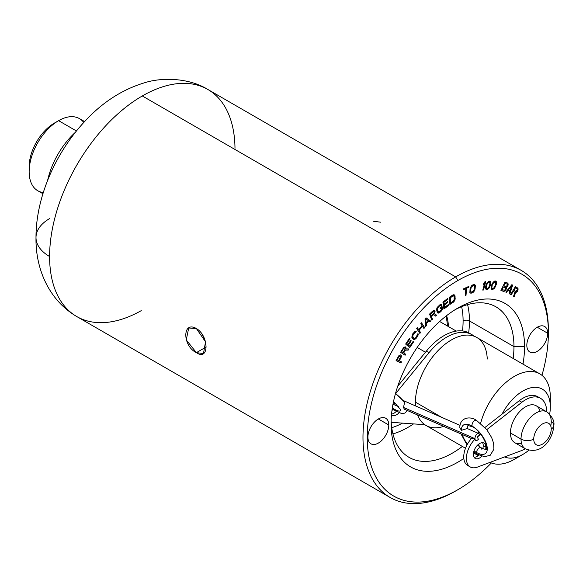 <?xml version="1.0" encoding="UTF-8"?>
<svg xmlns="http://www.w3.org/2000/svg" width="583" height="583" viewBox="0 0 583 583"><rect width="100%" height="100%" fill="white"/><g stroke="black" fill="none" stroke-linecap="round" stroke-linejoin="round"><path stroke-width="0.87" d="M390.136 497.474L76.752 316.54A131.102 75.688 -60 0 1 49.599 256.52A131.102 75.688 -60 0 1 142.303 95.962L455.687 276.889A131.102 75.688 120 0 0 370.037 392.417A131.102 75.688 120 0 0 390.136 497.474A131.102 75.688 120 0 0 455.687 490.981L457.808 489.756A128.107 73.961 120 0 0 491.352 462.946A128.107 73.961 120 0 1 457.808 489.756L455.687 490.981A131.102 75.688 -60 0 1 362.983 437.454A131.102 75.688 -60 0 1 455.687 276.889L142.303 95.962A131.102 75.688 -60 0 1 207.847 89.469A131.102 75.688 120 0 0 142.303 95.962A131.102 75.688 120 0 0 49.599 256.52A131.102 75.688 120 0 0 76.752 316.54A131.102 75.688 120 0 0 141.275 310.63A131.102 75.688 120 0 1 49.599 256.52A46.451 26.818 180 0 1 35.993 237.565A46.451 26.818 0 0 0 49.599 256.52A131.102 75.688 120 0 1 142.303 95.962L455.687 276.889A131.102 75.688 -60 0 1 548.392 330.415L548.392 332.857A128.107 73.961 120 0 0 457.808 280.561L455.687 276.889L457.808 280.561A128.107 73.961 120 0 0 367.224 437.454A128.107 73.961 120 0 0 457.808 489.756L455.687 490.981M196.391 352.642C209.21 361.526 209.21 335.946 196.391 328.542C182.29 320.402 182.29 345.981 196.391 352.642L203.474 353.546L205.529 341.849L196.391 328.542L188.717 327.981L186.247 339.918L196.391 352.642L206.236 346.958L196.391 352.642C209.21 361.526 209.21 335.946 196.391 328.542C182.29 320.402 182.29 345.981 196.391 352.642L206.236 346.958M548.392 332.857A128.107 73.961 120 0 1 541.95 375.321A128.107 73.961 120 0 0 457.808 280.561L455.687 276.889A131.102 75.688 120 0 1 548.384 331.647A131.102 75.688 120 0 0 521.238 270.395A131.102 75.688 120 0 0 455.687 276.889A131.102 75.688 120 0 0 362.983 438.073A131.102 75.688 120 0 0 456.751 490.354M463.82 458.442A94.395 54.496 -60 0 1 391.062 423.695A94.395 54.496 -60 0 1 457.808 308.086A94.395 54.496 -60 0 1 524.547 346.623A94.395 54.496 -60 0 1 522.98 364.135A94.395 54.496 120 0 0 524.547 346.623A94.395 54.496 120 0 0 457.801 308.086A94.395 54.496 120 0 0 391.062 423.695A94.395 54.496 120 0 0 463.82 458.442A94.395 54.496 -60 0 1 391.062 423.695A94.395 54.496 -60 0 1 465.037 304.362A94.395 54.496 -60 0 1 522.98 364.135M388.781 425.007A14.757 8.519 -60 0 1 378.345 443.08A14.757 8.519 -60 0 1 367.909 437.061A14.757 8.519 -60 0 1 378.345 418.98A14.757 8.519 -60 0 1 388.781 425.007L378.345 418.98L388.781 425.007A14.757 8.519 120 0 0 385.727 418.251A14.757 8.519 120 0 0 374.352 422.209A14.757 8.519 120 0 0 367.909 437.061A14.757 8.519 120 0 0 370.97 443.816A14.757 8.519 120 0 0 382.339 439.859A14.757 8.519 120 0 0 388.781 425.007L378.345 418.98M547.699 333.257A14.757 8.519 -60 0 1 537.264 351.33A14.757 8.519 -60 0 1 526.828 345.311A14.757 8.519 -60 0 1 537.264 327.231A14.757 8.519 -60 0 1 547.699 333.257L537.264 327.231L547.699 333.257A14.757 8.519 120 0 0 544.646 326.502A14.757 8.519 120 0 0 533.27 330.459A14.757 8.519 120 0 0 526.828 345.311A14.757 8.519 120 0 0 529.881 352.066A14.757 8.519 120 0 0 541.257 348.109A14.757 8.519 120 0 0 547.699 333.257A14.757 8.519 -60 0 1 532.046 352.73A14.757 8.519 -60 0 1 532.046 331.858A14.757 8.519 -60 0 1 547.699 333.257L537.264 327.231M399.326 360.87L401.33 356.905L401.242 355.375L400.608 354.872L398.83 355.754L396.076 360.644L400.958 362.896L401.512 361.875L399.115 360.746L400.973 357.802L401.17 355.958L401.33 356.905L399.326 360.87L401.512 361.875L400.958 362.896L396.076 360.644L398.83 355.754L400.2 354.901L401.024 355.062L401.33 356.905L399.326 360.87L401.512 361.875L400.958 362.896L396.076 360.644L398.83 355.754L400.608 354.872L401.381 356.082L400.834 354.974M405.71 354.253L403.698 352.941L405.396 350.121L408.202 350.106L408.902 348.947L405.586 348.882L405.928 347.468L405.353 346.87L403.596 347.57L400.616 352.314L405.112 355.244L405.71 354.253L404.908 355.113L405.71 354.253L403.698 352.941L405.71 354.253L405.112 355.244L400.616 352.314L404.289 347.096L405.739 347.118L405.804 349.006L408.902 348.947L408.202 350.106L405.396 350.121L403.698 352.941L405.71 354.253L405.112 355.244L400.616 352.314L404.289 347.096L405.739 347.118L405.804 349.006L408.902 348.947L408.202 350.106L405.396 350.121L403.698 352.941L405.185 350.004L407.991 349.982L408.61 348.947L408.202 350.106L408.61 348.947M407.94 344.546L406.81 343.555L410.024 338.752L409.506 338.293L405.644 344.065L409.732 347.643L413.587 341.871L413.07 341.419L409.856 346.222L408.253 344.881L411.248 340.836L410.731 340.385L407.94 344.546L406.599 343.438L407.94 344.546L410.731 340.385L411.248 340.836L408.464 345.005L409.856 346.222L413.07 341.419L413.587 341.871L409.732 347.643L405.644 344.065L409.506 338.293L410.024 338.752L406.81 343.555L407.94 344.546L410.731 340.385L411.248 340.836L408.464 345.005L409.856 346.222L413.07 341.419L413.587 341.871L413.041 341.456L413.587 341.871L409.732 347.643L405.644 344.065L409.506 338.293L410.024 338.752L409.477 338.337L410.024 338.752L406.81 343.555L409.813 338.628L409.477 338.337M414.273 339.525L416.298 338.155L417.814 335.917L418.259 334.154L417.982 333.556L415.832 337.623L414.338 338.461L412.545 336.792L412.341 335.706L413.93 332.98L414.965 332.179L415.519 332.412L416.204 331.494L414.936 331.457L412.655 333.95L411.795 337.229L413.23 339.175L414.273 339.525L413.529 339.35L415.65 338.832L418.113 335.13L415.65 338.832L413.733 339.474L411.795 337.229L412.655 333.95L414.936 331.457L416.204 331.494L414.141 333.104L412.553 335.823L412.757 336.916L414.338 338.461L415.832 337.623L417.982 333.556L418.259 334.154L417.814 335.917L416.298 338.155L414.273 339.525L413.23 339.175L411.795 337.229L412.655 333.95L414.936 331.457L416.204 331.494L414.141 333.104L412.553 335.823L412.757 336.916L414.338 338.461L415.832 337.623L417.982 333.556L418.113 335.13L417.887 333.687M420.576 332.558L419.855 333.432L420.576 332.558L419.716 333.221L420.576 332.558L419.097 330.291L420.576 332.558L419.855 333.432L416.707 328.593L417.428 327.719L418.696 329.679L422.063 325.613L420.788 323.66L421.509 322.785L424.657 327.624L423.936 328.499L422.464 326.232L419.097 330.291L420.576 332.558L418.885 330.175L422.252 326.108L418.885 330.175L422.252 326.108L419.097 330.291L422.464 326.232L423.936 328.499L422.464 326.232M425.022 318.894L426.027 317.808L430.662 321.073L429.904 321.889L428.738 321.044L426.224 323.754L426.392 325.686L425.641 326.502L425.022 318.894L426.027 317.808L430.662 321.073L426.013 317.822L425.022 318.894L425.641 326.502L425.022 318.894M433.73 314.477L431.529 316.613L432.462 319.28L431.69 320.031L429.591 314.055L432.703 311.045L434.051 310.426L435.056 311.329L434.422 313.472L436.616 315.272L435.705 316.146L433.73 314.477L431.529 316.613L433.519 314.361L431.318 316.489L432.251 319.156L431.318 316.489L433.519 314.361L435.705 316.146L433.73 314.477L431.318 316.489L432.462 319.28L431.69 320.031L429.591 314.055L433.395 310.55L434.619 310.564L435.056 311.329L434.503 310.535M438.503 313.093L441.623 310.746L442.49 308.341L441.994 306.279L439.997 307.992L440.201 308.815L441.397 307.788L441.623 309.413L440.792 310.63L438.569 312.043L437.724 311.3L437.396 307.926L439.422 305.689L440.457 305.303L440.901 305.718L441.695 305.033L441.397 304.464L440.136 304.552L437.148 307.452L436.609 309.238L437.141 312.102L438.503 313.093L437.695 312.889L439.793 312.481L441.623 310.746L442.49 309.005L440.996 311.453L439.101 312.918L437.833 312.998L436.645 310.039L437.148 307.452L440.136 304.552L441.397 304.464L441.695 305.033L439.64 305.805L437.607 308.05L437.935 311.417L438.569 312.043L440.792 310.63L441.623 309.413L441.397 307.788L440.201 308.815L439.997 307.992L441.994 306.279L442.49 308.341L441.623 310.746L438.503 313.093L437.141 312.102L436.609 309.238L437.148 307.452L440.136 304.552L441.397 304.464L441.695 305.033L439.64 305.805L437.607 308.05L437.935 311.417L439.035 311.978L441.623 309.413L441.397 307.788L440.201 308.815L439.997 307.992L441.994 306.279L442.49 308.341L441.841 306.403L442.49 309.005L441.841 306.403M444.137 304.268L443.86 302.351L447.919 299.283L447.788 298.401L442.92 302.089L443.933 308.997L448.801 305.31L448.67 304.428L444.61 307.496L444.057 305.026L447.788 302.482L447.657 301.6L444.137 304.268L443.648 302.234L444.137 304.268L447.657 301.6L447.788 302.482L444.268 305.149L444.399 307.379L448.67 304.428L448.801 305.31L443.933 308.997L442.92 302.089L447.788 298.401L447.919 299.283L443.86 302.351L444.137 304.268L447.657 301.6L447.788 302.482L444.268 305.149L444.61 307.496L448.67 304.428L448.801 305.31L448.495 304.559L448.801 305.31L443.933 308.997L442.92 302.089L447.788 298.401L447.919 299.283L447.613 298.532L447.919 299.283L443.648 302.234L447.7 299.159L447.613 298.532M453.166 302.366L455.104 299.312L454.551 294.983L452.707 295.064L449.427 297.221L449.887 304.523L454.361 301.09L455.104 299.312L455.046 296.113L455.104 299.312L454.361 301.09L449.887 304.523L449.427 297.221L453.399 294.772L454.551 294.983L455.046 296.113L455.104 299.312L454.361 301.09L449.887 304.523L449.427 297.221L453.399 294.772L454.551 294.983L455.046 296.113L454.368 294.903M466.006 295.311L466.626 288.213L468.805 287.222L468.878 286.377L463.704 288.731L463.631 289.576L465.81 288.585L465.19 295.683L466.006 295.311L465.212 295.457L466.006 295.311L466.626 288.213L466.006 295.311L465.19 295.683L465.81 288.585L463.631 289.576L463.704 288.731L468.878 286.377L468.805 287.222L466.626 288.213L466.006 295.311L465.19 295.683L465.81 288.585L463.631 289.576L463.704 288.731L468.878 286.377L468.805 287.222L468.645 286.486L468.805 287.222L466.626 288.213L468.594 287.098L468.645 286.486M470.78 293.176L473.192 292.323L474.431 290.902L475.473 285.765L474.394 284.504L472.675 284.949L470.364 287.565L469.862 292.513L470.78 293.176L470.233 292.943L471.421 293.118L473.192 292.323L474.802 290.115L475.473 285.765L474.802 290.115L472.5 292.739L470.78 293.176L469.862 292.513L470.102 288.483L471.975 285.357L474.394 284.504L475.313 285.167L474.802 290.115L473.192 292.323L470.78 293.176L469.862 292.513L470.102 288.483L471.385 285.896L472.675 284.949L474.394 284.504L475.473 285.765L474.73 284.613M485.756 281.56L483.547 289.977L482.768 290.108L484.604 283.119L483.504 284.504L483.883 283.068L484.983 281.691L485.756 281.56L483.547 289.977L485.501 281.604L483.547 289.977L482.768 290.108L484.604 283.119L483.504 284.504L483.883 283.068L484.983 281.691L485.756 281.56L484.983 281.691L483.883 283.068L483.504 284.504L484.604 283.119L482.768 290.108L483.547 289.977L485.756 281.56M486.849 289.598L488.452 288.753L489.465 287.441L490.646 284.358L490.799 282.238L490.121 281.246L488.612 281.378L487.271 282.544L486.113 284.744L485.471 287.259L485.683 288.993L486.849 289.598L486.047 289.372L486.849 289.598L488.452 288.753L490.157 285.976L490.799 282.238L490.157 285.976L488.452 288.753L486.149 289.481L485.471 288.483L485.624 286.37L487.271 282.544L488.612 281.378L490.121 281.246L490.799 283.469L488.991 288.184L487.658 289.35L486.149 289.481L485.471 287.259L487.271 282.544L489.421 281.13L490.799 282.238L490.012 281.225M492.285 289.438L493.881 288.753L494.938 287.506L496.286 284.446L496.585 282.267L496.002 281.159L494.552 281.115L493.189 282.172L491.928 284.322L491.134 286.851L491.214 288.672L492.285 289.438L491.571 289.161L492.285 289.438L493.881 288.753L495.703 286.071L496.585 282.267L495.703 286.071L493.881 288.753L491.622 289.234L491.046 288.119L491.338 285.947L493.189 282.172L494.552 281.115L496.002 281.159L496.49 283.542L494.435 288.221L493.08 289.277L491.622 289.234L491.134 286.851L493.189 282.172L495.339 280.955L496.585 282.267L495.849 281.108M503.537 291.332L505.519 290.319L506.306 288.935L506.335 287.317L508.012 285.393L508.172 284.016L507.531 283.01L504.929 282.201L500.928 290.531L503.537 291.332L500.95 290.48L504.164 291.325L505.519 290.319L506.452 288.366L506.124 287.193L506.306 288.935L504.856 290.924L503.537 291.332L500.928 290.531L504.929 282.201L507.531 283.01L508.172 284.016L507.669 286.1L506.335 287.317L506.306 288.935L505.519 290.319L504.164 291.325L500.928 290.531L504.929 282.201L507.99 283.353L508.012 285.393L506.335 287.317L507.8 285.269L507.961 283.892L507.45 282.981L507.99 283.353L507.45 282.981M511.838 284.701L512.646 285.087L509.834 294.014L509.229 293.723L509.957 291.449L507.939 290.487L506.401 292.375L505.796 292.083L511.838 284.701L512.646 285.087L509.834 294.014L512.428 284.978L509.834 294.014L509.229 293.723L509.746 291.325L507.727 290.363L509.746 291.325L507.727 290.363L506.19 292.251L507.727 290.363L509.746 291.325L509.229 293.723L509.834 294.014L512.646 285.087L511.838 284.701L505.796 292.083L506.401 292.375L505.796 292.083L511.838 284.701M514.898 292.367L513.324 291.303L511.167 294.845L510.613 294.466L515.445 286.537L517.668 288.046L518.09 289.285L517.332 291.391L515.663 292.411L514.133 296.849L513.485 296.412L514.898 292.367L513.113 291.179L511.167 294.845L510.613 294.466L515.445 286.537L517.668 288.046L515.43 286.552L510.613 294.466L511.167 294.845L513.324 291.303L514.898 292.367L513.485 296.412L514.898 292.367M541.95 375.321A128.107 73.961 120 0 0 457.808 280.561A128.107 73.961 120 0 0 367.224 437.454A128.107 73.961 120 0 0 457.808 489.756M455.097 309.711A86.903 50.174 -60 0 1 513.958 346.623L524.547 346.623L513.958 346.623A86.903 50.174 120 0 0 495.958 306.84A86.903 50.174 120 0 0 455.097 309.711A86.903 50.174 -60 0 1 513.958 346.623L469.461 320.934L513.958 346.623A86.903 50.174 -60 0 1 513.157 358.465A86.903 50.174 120 0 0 513.958 346.623L469.461 320.934A86.903 50.174 -60 0 1 468.659 332.798A86.903 50.174 120 0 0 469.461 320.934A4.496 2.594 0 0 0 463.099 320.934A82.407 47.58 -60 0 1 462.501 330.933A82.407 47.58 -60 0 0 463.099 320.934A4.496 2.594 180 0 1 469.461 320.934A86.903 50.174 120 0 0 467.581 304.61A86.903 50.174 -60 0 1 469.461 320.934A4.496 2.594 0 0 0 463.099 320.934A82.407 47.58 -60 0 0 461.612 306.673A82.407 47.58 -60 0 1 463.099 320.934M392.33 407.969A14.422 3.185 -140.8 0 0 400.098 408.982A14.422 3.185 -140.8 0 0 400.076 408.938A14.422 3.185 39.2 0 1 400.098 408.982A14.422 3.185 39.2 0 1 392.33 407.969A14.422 3.185 39.2 0 0 400.076 408.938M404.325 409.186L403.531 407.459L474.956 438.678A3.746 2.033 -66.4 0 1 477.032 434.058A3.746 2.033 -66.4 0 1 479.678 434.831A3.746 2.033 113.6 0 0 478.847 433.577A3.746 2.033 113.6 0 0 476.267 434.86A3.746 2.033 113.6 0 0 474.956 438.678L403.531 407.459L404.587 402.343A18.088 3.994 -140.8 0 0 395.493 393.503A18.088 3.994 39.2 0 1 404.587 402.343L403.531 407.459L404.347 409.193L471.458 438.525M391.113 420.54A86.903 50.174 120 0 0 409.055 457.356A86.903 50.174 120 0 0 462.37 446.44A86.903 50.174 -60 0 1 391.113 420.54A86.903 50.174 120 0 0 462.37 446.44M413.507 423.907A86.903 50.174 -60 0 1 392.935 433.898A86.903 50.174 120 0 0 413.507 423.907A86.903 50.174 120 0 1 392.935 433.898M402.54 423.127A82.407 47.58 -60 0 1 391.74 427.696A82.407 47.58 -60 0 0 402.54 423.127A82.407 47.58 -60 0 1 391.74 427.696M392.002 410.221A61.805 35.68 120 0 0 393.401 409.878A61.805 35.68 120 0 1 392.002 410.221A61.805 35.68 120 0 0 393.401 409.878M448.465 326.589A61.805 35.68 120 0 0 446.607 315.643A61.805 35.68 120 0 1 448.465 326.589A61.805 35.68 120 0 0 446.607 315.643M445.893 316.197A61.805 35.68 -60 0 1 447.409 325.977A61.805 35.68 120 0 0 445.893 316.197A61.805 35.68 120 0 1 447.409 325.977M417.188 347.453L425.473 352.241M456.27 331.086L439.633 321.488M395.711 393.481L429.015 352.671L395.711 393.481L429.015 352.671L426.37 351.141A50.794 29.325 -60 0 1 470.634 333.993A50.794 29.325 -60 0 0 426.37 351.141A50.794 29.325 -60 0 1 469.344 333.17L471.99 334.7A50.794 29.325 120 0 0 429.015 352.671L426.37 351.141L397.744 386.216M391.55 414.083A8.847 5.109 120 0 0 396.178 411.481A8.847 5.109 -60 0 1 391.55 414.083A8.847 5.109 -60 0 0 396.178 411.481M474.263 336.267A50.794 29.325 120 0 0 429.015 352.671A50.794 29.325 -60 0 1 474.263 336.267A50.794 29.325 120 0 0 471.99 334.7M424.825 424.701L391.2 422.325M391.492 414.688A8.847 5.109 120 0 0 399.034 412.793A8.847 5.109 -60 0 1 391.492 414.688A8.847 5.109 120 0 0 392.17 415.22A8.847 5.109 120 0 0 399.034 412.793M467.267 428.52L461.481 430.283A17.978 8.424 52 0 1 472.179 426.144A3.746 2.164 120 0 0 472.791 426.902A3.746 2.164 -60 0 1 472.179 426.144A17.978 8.424 -128 0 0 461.481 430.283L459.834 427.864M396.564 404.413L393.226 402.955M474.956 438.678A3.746 2.033 -66.4 0 1 477.032 434.058A3.746 2.033 -66.4 0 1 479.678 434.831L477.346 437.01L480.873 434.255L477.346 437.01L479.678 434.831L477.346 437.01L478.359 439.254A3.746 2.033 -66.4 0 1 474.956 438.678A3.746 2.033 113.6 0 0 475.845 440.442A3.746 2.033 113.6 0 0 478.359 439.254A3.746 2.033 -66.4 0 1 474.956 438.678L403.531 407.459L404.347 409.193M475.721 440.376L474.788 439.327L475.582 440.325L474.788 439.327L471.887 438.059A18.729 10.815 120 0 0 463.849 454.915A18.729 10.815 120 0 0 469.045 466.036A18.729 10.815 120 0 1 463.849 454.915A18.729 10.815 120 0 1 471.887 438.059L474.788 439.327A18.729 10.815 120 0 0 466.466 459.892A18.729 10.815 120 0 0 477.346 467.129L521.858 450.47A29.966 17.301 120 0 0 525.363 448.815A29.966 17.301 120 0 1 521.858 450.47L477.346 467.129L521.858 450.47A29.966 17.301 120 0 0 525.363 448.815M477.346 437.01L478.359 439.254L477.346 437.01L480.873 434.255M540.507 398.306A29.966 17.301 120 0 0 521.858 402.277L519.205 400.747A29.966 17.301 120 0 1 539.122 397.642A29.966 17.301 120 0 0 519.205 400.747A29.966 17.301 -60 0 1 537.861 396.775L540.507 398.306A29.966 17.301 120 0 1 546.716 411.838A29.966 17.301 120 0 0 521.858 402.277L486.783 429.649L521.858 402.277L519.205 400.747L502.036 414.149A38.806 22.402 -60 0 1 532.388 387.513A38.806 22.402 -60 0 1 550.316 406.883A38.806 22.402 -60 0 1 549.667 414.119A38.806 22.402 120 0 0 550.316 406.883A38.806 22.402 120 0 0 532.388 387.513A38.806 22.402 120 0 0 502.036 414.149L484.961 427.47M481.886 456.197A8.847 5.109 -60 0 1 473.381 454.361A8.847 5.109 -60 0 1 479.641 443.525A8.847 5.109 -60 0 1 485.894 447.132A8.847 5.109 -60 0 1 485.668 449.194A8.847 5.109 120 0 0 485.894 447.132A8.847 5.109 120 0 0 484.065 443.087A8.847 5.109 120 0 0 477.244 445.456A8.847 5.109 120 0 0 473.381 454.361A8.847 5.109 120 0 0 475.218 458.413A8.847 5.109 120 0 0 481.886 456.197A8.847 5.109 -60 0 1 473.381 454.361A8.847 5.109 -60 0 1 480.479 443.102A8.847 5.109 -60 0 1 485.668 449.194M553.85 425.328C553.107 438.139 542.613 455.563 525.443 448.866L514.847 442.745A21.352 12.33 -60 0 1 510.431 432.972A21.352 12.33 120 0 0 521.552 443.364A21.352 12.33 -60 0 1 510.431 432.972A21.352 12.33 -60 0 1 523.519 408.136A21.352 12.33 -60 0 1 540.091 411.263A21.352 12.33 120 0 0 523.519 408.136A21.352 12.33 120 0 0 510.431 432.972L521.02 439.086A21.352 12.33 120 0 0 525.443 448.866A21.352 12.33 -60 0 1 521.02 439.086A8.993 5.189 0 0 0 533.736 439.086A12.36 7.134 120 0 0 542.474 444.137A12.36 7.134 120 0 0 551.219 428.993A8.993 5.189 0 0 0 553.85 425.328A8.993 5.189 0 0 0 551.219 421.655A21.352 12.33 120 0 0 546.796 411.882A21.352 12.33 120 0 0 530.341 417.603A21.352 12.33 120 0 0 521.02 439.086A21.352 12.33 -60 0 1 530.341 417.603A21.352 12.33 -60 0 1 546.796 411.882C552.254 416.583 554.608 421.064 553.85 425.328A8.993 5.189 180 0 1 551.219 428.993A12.36 7.134 120 0 0 542.474 423.95A12.36 7.134 120 0 0 533.736 439.086A12.36 7.134 120 0 0 542.474 444.137A12.36 7.134 120 0 0 551.219 428.993A12.36 7.134 120 0 0 542.474 423.95A12.36 7.134 120 0 0 533.736 439.086A8.993 5.189 180 0 1 521.02 439.086L510.431 432.972A21.352 12.33 -60 0 1 519.745 411.489A21.352 12.33 -60 0 1 536.2 405.768L546.796 411.882M479.044 432.09L477.754 433.096M483.249 445.609A8.847 5.109 -60 0 0 482.535 442.672A8.847 5.109 -60 0 1 483.249 445.609A8.847 5.109 -60 0 1 482.79 448.589A8.847 5.109 -60 0 0 483.249 445.609L485.894 447.132M478.862 455.031A8.847 5.109 -60 0 1 474.096 457.291A8.847 5.109 -60 0 0 478.862 455.031A8.847 5.109 -60 0 1 474.096 457.291M474.788 439.327A18.729 10.815 120 0 0 470.277 466.968A18.729 10.815 120 0 0 477.346 467.129A18.729 10.815 120 0 1 466.466 459.892A18.729 10.815 120 0 1 474.788 439.327L471.887 438.059A18.729 10.815 -60 0 0 467.624 465.438L470.277 466.968M519.205 400.747L502.036 414.149L519.205 400.747L521.858 402.277L486.783 429.649M528.817 450.229A38.806 22.402 -60 0 1 504.623 456.919A38.806 22.402 120 0 0 522.878 454.412A38.806 22.402 120 0 0 528.817 450.229A38.806 22.402 120 0 1 504.623 456.919M480.618 423.273A50.794 29.325 -60 0 1 520.583 373.411A50.794 29.325 -60 0 1 550.316 397.096L550.316 406.883L550.316 397.096A50.794 29.325 120 0 0 539.8 373.849A50.794 29.325 120 0 0 480.618 423.273A50.794 29.325 -60 0 1 522.805 372.661A50.794 29.325 -60 0 1 550.031 402.489M522.878 454.412L514.403 459.302A50.794 29.325 -60 0 1 490.048 462.377A50.794 29.325 120 0 0 518.928 456.365A50.794 29.325 -60 0 1 490.048 462.377M479.226 446.512A50.794 29.325 -60 0 1 478.825 444.057A50.794 29.325 120 0 0 479.226 446.512A50.794 29.325 -60 0 1 478.825 444.057M415.606 405.936A50.794 29.325 -60 0 1 415.446 402.175A50.794 29.325 120 0 0 415.606 405.936A50.794 29.325 -60 0 1 415.446 402.175L441.79 417.384L415.446 402.175A50.794 29.325 -60 0 1 437.622 351.061A50.794 29.325 -60 0 1 476.763 337.455L539.8 373.849M465.504 448.254L425.969 425.43A50.794 29.325 -60 0 1 417.559 414.972A50.794 29.325 120 0 0 443.685 426.384A50.794 29.325 -60 0 1 417.559 414.972M415.446 402.175A50.794 29.325 -60 0 1 450.652 340.385A50.794 29.325 -60 0 1 487.25 359.077A50.794 29.325 120 0 0 450.652 340.385A50.794 29.325 120 0 0 415.446 402.175L441.79 417.384M479.503 453.873A3.746 2.164 120 0 1 476.588 452.721A3.746 2.164 120 0 1 479.139 447.984A3.746 2.164 120 0 1 481.879 449.457A3.746 2.164 120 0 0 481.099 447.744A3.746 2.164 120 0 0 478.213 448.742A3.746 2.164 120 0 0 476.581 452.517A17.978 8.424 52 0 1 474.023 450.805A17.978 8.424 -128 0 0 476.581 452.517A3.746 2.164 120 0 0 477.353 454.23A3.746 2.164 -60 0 1 476.581 452.517A17.978 8.424 -128 0 0 487.089 446.665A17.978 8.424 -128 0 0 472.179 426.144A3.746 2.164 -60 0 1 473.243 421.903A3.746 2.164 -60 0 1 476.537 420.416L476.537 420.416A3.746 2.164 120 0 0 473.243 421.903A3.746 2.164 120 0 0 472.179 426.144A17.978 8.424 52 0 1 487.089 446.665A17.978 8.424 52 0 1 476.581 452.517A3.746 2.164 -60 0 1 478.213 448.742A3.746 2.164 -60 0 1 481.099 447.744C484.036 449.107 485.624 449.58 485.865 449.158C486.368 450.572 486.47 448.968 486.171 444.348C482.702 435.53 478.242 429.715 472.791 426.902L468.025 425.488L467.515 426.071L467.391 428.571M467.442 444.137A17.978 8.424 52 0 1 462.275 434.51A17.978 8.424 -128 0 0 467.442 444.137A17.978 8.424 52 0 1 462.319 434.641M29.15 171.686L29.15 166.789A35.658 20.587 -60 0 1 54.365 123.115A35.658 20.587 120 0 0 29.23 169.099A35.658 20.587 120 0 1 54.365 123.115L58.606 120.674A41.655 24.049 120 0 0 58.599 120.674A41.655 24.049 120 0 0 29.15 171.686A41.655 24.049 120 0 0 43.295 192.572A41.655 24.049 120 0 1 30.243 161.877A41.655 24.049 120 0 1 58.606 120.674L54.365 123.115L58.606 120.674A41.655 24.049 -60 0 1 79.426 118.611L84.586 121.585M76.446 130.978L58.606 120.674A41.655 24.049 120 0 1 83.763 122.474A41.655 24.049 120 0 0 58.606 120.674L76.446 130.978L58.606 120.674A41.655 24.049 -60 0 0 31.395 157.374A41.655 24.049 -60 0 0 37.778 190.75L42.931 193.731M47.624 180.38A57.513 33.202 -60 0 1 75.367 132.319A57.513 33.202 -60 0 0 47.624 180.38A57.513 33.202 -60 0 1 75.367 132.319M49.599 256.52A46.451 26.818 0 0 1 49.599 218.603A46.451 26.818 0 0 0 35.993 237.565C35.898 197.236 55.669 152.185 85.395 120.725C102.87 101.959 122.736 89.272 144.978 82.648C161.265 77.422 188.557 77.495 207.847 89.469L521.238 270.395M400.958 362.896L396.09 360.629L400.747 362.779L401.286 361.773M400.973 357.802L399.115 360.746L400.761 357.685L401.242 355.375M397.147 359.864L398.67 356.505L399.843 355.768L400.368 356.038L399.26 356.162L397.147 359.864L398.706 360.586L400.616 356.789L400.055 355.892L398.881 356.628L397.147 359.864L398.706 360.586L400.616 356.789L400.157 355.914L400.616 356.789L398.706 360.586L396.936 359.74L399.049 356.045L400.368 356.038M396.936 359.74L398.67 356.505L399.843 355.768L398.67 356.505L396.936 359.74M405.804 349.006L405.331 346.863M404.908 355.113L405.498 354.129L403.487 352.817L405.185 350.004L408.202 350.106M406.008 348.219L405.586 348.882L405.739 347.118M403.123 352.569L401.476 351.513L403.37 348.364L404.755 347.862L403.582 348.481L401.687 351.636L403.123 352.569L405.221 348.86L404.755 347.862L403.582 348.481L401.687 351.636L403.123 352.569L405.221 348.86L404.755 347.862L404.157 347.723L405.047 348.051L405.221 348.86L403.123 352.569L401.476 351.513L403.37 348.364L404.755 347.862M402.911 352.445L401.476 351.513L404.157 347.723L401.476 351.513L402.911 352.445M413.587 341.871L409.55 347.475L413.376 341.755L413.041 341.456M409.856 346.222L408.253 344.881L411.037 340.72L410.702 340.421M408.464 345.005L409.645 346.098L408.253 344.881L411.248 340.836M406.81 343.555L407.728 344.422L406.599 343.438L410.024 338.752M413.915 338.257L412.545 336.792L413.704 338.133L412.341 335.706L413.93 332.98L415.307 332.295L415.701 331.202L416.204 331.494L415.701 331.202M413.529 339.35L414.826 339.146L416.08 338.038L418.259 334.154M419.855 333.432L416.707 328.593L417.428 327.719L418.696 329.679L417.348 327.806L418.696 329.679L422.063 325.613L420.788 323.66L421.509 322.785L424.657 327.624L421.436 322.88L424.657 327.624L423.936 328.499L424.657 327.624L421.509 322.785L420.788 323.66L422.063 325.613L418.696 329.679L417.428 327.719L416.707 328.593L419.855 333.432M424.657 327.624L423.797 328.287L424.446 327.5L421.436 322.88M419.716 333.221L420.365 332.434L419.097 330.291M430.662 321.073L429.904 321.889L428.52 320.92L426.013 323.631L428.52 320.92L426.013 323.631L426.18 325.562L426.013 323.631L428.52 320.92L429.904 321.889L430.662 321.073L426.013 317.822M429.715 321.75L430.451 320.956M426.392 325.686L425.641 326.502L426.392 325.686L426.224 323.754L428.738 321.044M425.619 326.174L426.18 325.562L426.224 323.754M426.129 323.157L425.539 318.69L425.918 323.033L428.388 320.716L425.75 318.814L426.129 323.157L428.388 320.716L425.75 318.814L425.918 323.033L425.539 318.69L428.388 320.716L426.129 323.157L425.75 318.814M436.616 315.272L435.523 315.993L436.616 315.272L434.211 313.348L434.852 312.721L434.211 313.348L434.852 312.721L434.882 310.819L433.395 310.55L429.591 314.055L431.69 320.031L432.462 319.28L431.602 319.79L432.251 319.156L431.318 316.489M435.523 315.993L436.405 315.148L434.211 313.348L434.882 310.819M431.26 315.848L430.378 313.814L432.841 311.439L433.839 311.315L430.589 313.938L431.26 315.848L434.073 312.962L434.102 311.57L433.06 311.555L430.589 313.938L431.26 315.848L434.073 312.962L434.102 311.57L433.278 311.184L434.102 311.57L434.073 312.962L431.26 315.848L430.378 313.814L432.841 311.439L433.839 311.315M431.048 315.724L430.378 313.814L433.278 311.184L430.378 313.814L431.048 315.724M441.695 305.033L440.755 305.536L441.484 304.916L441.236 304.443M438.205 311.854L437.228 309.23L437.396 307.926L439.422 305.689L440.668 305.419M440.136 308.56L441.397 307.788M437.935 311.417L437.228 309.23L437.396 307.926L438.227 306.716L440.201 305.492M437.695 312.889L438.882 312.794L440.777 311.329L442.49 308.341M448.801 305.31L443.896 308.742L448.589 305.186L448.495 304.559M444.61 307.496L444.057 305.026L447.569 302.358L447.482 301.732M444.268 305.149L444.399 307.379L444.057 305.026L447.788 302.482M443.86 302.351L443.925 304.144L443.648 302.234L447.919 299.283M449.872 304.275L454.15 300.966L454.893 299.188L454.864 295.428M450.098 297.49L452.554 295.873L453.749 295.836L450.098 297.49L452.765 295.996L450.309 297.614L450.652 303.051L454.033 300.34L454.23 296.652L453.749 295.836L452.554 295.873L453.108 295.668L454.055 296.12L453.108 295.668L450.098 297.49L450.652 303.051L454.033 300.34L454.23 296.652L454.033 300.34L450.652 303.051L450.098 297.49L450.652 303.051M463.653 289.35L465.81 288.585M465.212 295.457L465.795 295.187L466.415 288.089L468.805 287.222M470.233 292.943L472.288 292.615L474.219 290.779L475.313 285.167M472.303 285.867L474.103 285.59L472.303 285.867L473.593 285.612L471.953 286.355L471.144 287.455L470.532 291.456L471.581 292.068L473.221 291.332L474.023 290.225L474.642 286.224L473.381 285.488L473.892 285.473L474.453 285.801L472.303 285.867L471.144 287.455L470.532 291.456L471.581 292.068L473.221 291.332L474.023 290.225L474.642 286.224L474.023 290.225L473.221 291.332L471.581 292.068L470.321 291.332L470.933 287.339L472.303 285.867L471.953 286.355L474.103 285.59M471.071 292.09L470.321 291.332L470.692 288.075L471.283 286.719L472.514 285.991M470.86 291.966L470.292 290.684L470.692 288.075L471.742 286.231L470.692 288.075L470.292 290.684L470.86 291.966M483.547 289.977L482.811 289.94L483.329 289.86L485.501 281.604M483.657 283.921L484.604 283.119M486.047 289.372L487.446 289.226L489.254 287.317L490.434 284.234L490.587 281.735M486.477 284.752L488.248 282.143L489.72 282.157L488.459 282.267L486.477 284.752L487.14 283.783L486.309 286.136L486.28 288.242L487.803 288.461L489.582 285.852L489.99 282.485L488.459 282.267L487.14 283.783L488.248 282.143L489.99 282.485L488.248 282.143L486.477 284.752L486.28 288.242L487.126 288.694L488.292 288.068L489.582 285.852L489.99 282.485L489.582 285.852L488.292 288.068L487.126 288.694L486.339 288.447L486.091 286.013L487.978 282.66L489.72 282.157M486.55 288.57L485.894 287.084L486.688 284.876M486.339 288.447L486.091 286.013L486.339 288.447M491.571 289.161L492.868 289.153L494.727 287.383L496.075 284.322L496.417 281.713M492.256 284.395L493.641 282.245L494.807 281.735L495.557 282.055L493.852 282.369L492.256 284.395L492.978 283.44L492.008 285.779L491.841 287.966L492.613 288.534L493.779 288.017L495.616 284.606L495.557 282.055L494.348 282.019L492.978 283.44L493.641 282.245L494.807 281.735L495.79 282.427L494.136 281.895L492.256 284.395L491.841 287.966L492.613 288.534L493.779 288.017L495.164 285.874L495.79 282.427L495.164 285.874L493.779 288.017L492.613 288.534L491.863 288.213L491.797 285.655L493.852 282.369L495.557 282.055M492.074 288.337L491.527 286.741L492.467 284.519M491.863 288.213L491.797 285.655L491.863 288.213M500.95 290.48L503.952 291.201L505.308 290.196L506.095 288.811L506.124 287.193L507.8 285.269L507.99 283.353M504.856 283.345L507.13 284.103L504.856 283.345L507.13 284.103L505.067 283.469L503.88 285.947L505.942 286.581L507.276 285.364L507.13 284.103L504.856 283.345L503.88 285.947L505.942 286.581L507.276 285.364L507.37 284.38L507.101 285.721L505.942 286.581L503.668 285.823L504.856 283.345L503.88 285.947M502.094 289.671L503.158 286.887L505.432 287.645L503.369 287.011L502.094 289.671L504.565 290.225L505.57 288.913L505.432 287.645L503.369 287.011L502.094 289.671L504.565 290.225L505.57 288.913L505.432 287.645L503.158 286.887L505.432 287.645L505.57 288.913L504.565 290.225L502.094 289.671L503.369 287.011L505.432 287.645M501.883 289.547L503.158 286.887L501.883 289.547M509.834 294.014L509.236 293.708L509.622 293.89L512.428 284.978M507.939 290.487L506.401 292.375L505.796 292.083L506.19 292.251L507.727 290.363L509.957 291.449M508.412 289.838L511.655 285.466L508.201 289.715L510.234 290.706L511.867 285.59L508.412 289.838L510.234 290.706L511.867 285.59L508.201 289.715L511.655 285.466L510.234 290.706L508.412 289.838L511.867 285.59M510.963 294.707L513.324 291.303M515.663 292.411L514.133 296.849L515.452 292.287L513.929 296.711L515.452 292.287L516.239 292.323L515.452 292.287L516.239 292.323L517.332 291.391L516.713 291.711L517.74 290.72L517.121 291.267L518.09 289.285L517.748 290.028L518.025 288.527L517.879 289.161L517.668 288.046L515.43 286.552M514.133 296.849L513.485 296.412L514.133 296.849M513.929 296.711L515.452 292.287L517.529 290.596L517.668 288.046M515.489 291.362L513.732 290.166L515.27 287.638L513.944 290.29L515.7 291.485L513.732 290.166L516.086 291.5L517.42 289.306L515.481 287.762L513.732 290.166L515.27 287.638L517.245 288.949L515.27 287.638L513.732 290.166L516.086 291.5L517.42 289.306L516.472 291.289L515.489 291.362M373.535 221.278L380.619 222.181M204.341 338.344A14.757 8.519 60 0 1 201.842 333.789A14.757 8.519 -120 0 0 204.341 338.344A14.757 8.519 -120 0 1 201.842 333.789M457.808 280.561A128.107 73.961 120 0 0 368.85 456.241A128.107 73.961 120 0 0 491.352 462.946M367.909 437.061A14.757 8.519 120 0 0 383.563 438.46A14.757 8.519 120 0 0 383.563 417.588A14.757 8.519 120 0 0 367.909 437.061M412.757 336.916L413.121 334.482L416.204 331.494M432.462 319.28L431.529 316.613M395.493 393.503A18.088 3.994 -140.8 0 1 404.587 402.343L403.531 407.459M468.659 332.798A86.903 50.174 120 0 0 467.581 304.61M461.612 306.673A82.407 47.58 -60 0 1 462.501 330.933M429.015 352.671L426.37 351.141M482.535 442.672A8.847 5.109 -60 0 1 482.79 448.589M550.316 397.096L550.316 406.883A38.806 22.402 -60 0 0 532.388 387.513A38.806 22.402 -60 0 0 502.036 414.149M510.431 432.972L521.02 439.086A21.352 12.33 120 0 1 537.941 412.013A21.352 12.33 120 0 1 550.775 426.086M533.736 439.086A12.36 7.134 120 0 0 546.847 440.26A12.36 7.134 120 0 0 546.847 422.777A12.36 7.134 120 0 0 533.736 439.086A8.993 5.189 180 0 1 521.02 439.086M473.651 427.069A3.746 2.164 -60 0 1 472.463 423.229A3.746 2.164 -60 0 1 476.537 420.416C470.248 415.774 459.521 417.377 459.841 427.907M524.547 346.623L513.958 346.623A86.903 50.174 120 0 1 513.157 358.465M401.381 356.082L401.031 355.258M401.33 356.905L401.17 355.958M400.761 357.685L401.119 356.781M396.09 360.629L400.747 362.779M403.698 352.941L405.185 350.004L407.991 349.982M405.928 347.468L405.528 346.994M405.498 354.129L403.487 352.817M405.797 348.095L405.71 347.344M409.55 347.475L413.376 341.755M406.599 343.438L409.813 338.628M408.253 344.881L411.037 340.72M418.113 335.13L418.047 334.037M417.814 335.917L417.902 335.006M417.319 336.777L417.603 335.801M416.298 338.155L417.107 336.653M415.65 338.832L416.08 338.038M415.038 339.27L415.439 338.708M415.519 332.412L415.992 331.37M414.673 332.58L414.965 332.179M414.141 333.104L414.462 332.456M413.121 334.482L413.93 332.98M412.742 335.189L412.91 334.365M412.553 335.823L412.531 335.065M412.56 336.398L412.341 335.706M414.061 339.401L414.826 339.146M412.545 336.792L412.349 336.282M418.696 329.679L417.348 327.806M420.365 332.434L418.885 330.175M423.797 328.287L424.446 327.5M426.18 325.562L426.013 323.631M435.056 311.329L434.67 310.695M435.064 311.832L434.845 311.205M434.852 312.721L434.852 311.708M434.422 313.472L434.641 312.597M431.602 319.79L432.251 319.156M436.405 315.148L434.211 313.348M442.49 309.005L442.278 308.218M442.089 310.018L442.278 308.881M441.623 310.746L441.878 309.894M440.996 311.453L441.411 310.622M439.793 312.481L440.777 311.329M439.101 312.918L439.582 312.357M439.64 305.805L439.99 305.368M438.438 306.833L439.422 305.689M437.942 307.43L438.227 306.716M437.607 308.05L437.731 307.307M437.439 308.691L437.396 307.926M437.439 309.354L437.228 308.567M438.285 312.976L438.882 312.794M440.755 305.536L441.484 304.916M437.724 311.3L437.228 309.23M443.896 308.742L448.589 305.186M443.648 302.234L447.7 299.159M444.057 305.026L447.569 302.358M455.046 296.113L454.645 295.304M455.192 298.445L454.835 295.989M455.104 299.312L454.98 298.321M454.871 300.114L454.893 299.188M454.361 301.09L454.66 299.99M453.836 301.761L454.15 300.966M452.955 302.242L453.625 301.637M450.309 297.614L453.749 295.836M466.626 288.213L468.594 287.098M465.795 295.187L466.415 288.089M475.473 285.765L475.101 285.043M475.473 286.588L475.262 285.648M475.072 289.197L475.262 286.464M474.802 290.115L474.861 289.073M474.431 290.902L474.591 289.991M473.782 291.784L474.219 290.779M473.192 292.323L473.571 291.668M472.5 292.739L472.981 292.2M471.421 293.118L472.288 292.615M470.568 293.052L471.21 292.994M482.811 289.94L483.329 289.86M490.799 282.238L490.376 281.611M490.835 282.937L490.587 282.121M490.799 283.469L490.624 282.813M490.646 284.358L490.58 283.345M490.157 285.976L490.434 284.234M489.756 286.887L489.946 285.859M489.465 287.441L489.545 286.77M488.991 288.184L489.254 287.317M488.452 288.753L488.78 288.06M487.658 289.35L488.241 288.636M486.637 289.474L487.446 289.226M496.585 282.267L496.199 281.596M496.563 282.995L496.373 282.143M496.49 283.542L496.352 282.872M496.286 284.446L496.279 283.418M495.703 286.071L496.075 284.322M495.259 286.967L495.492 285.947M494.938 287.506L495.047 286.843M494.435 288.221L494.727 287.383M493.881 288.753L494.224 288.097M493.08 289.277L493.67 288.629M492.074 289.314L492.868 289.153M506.335 287.317L507.8 285.269L507.778 283.229M506.467 287.557L506.124 287.193M506.452 288.366L506.255 287.441M506.306 288.935L506.241 288.25M505.884 289.817L506.095 288.811M505.519 290.319L505.672 289.7M504.856 290.924L505.308 290.196M504.164 291.325L504.638 290.8M503.326 291.209L503.952 291.201M505.067 283.469L507.13 284.103M506.401 292.375L507.727 290.363M509.236 293.708L509.622 293.89M505.804 292.068L506.19 292.251M518.025 288.527L517.456 287.922M518.09 289.285L517.813 288.41M517.959 290.152L517.879 289.161M517.74 290.72L517.748 290.028M517.332 291.391L517.529 290.596M516.932 291.835L517.121 291.267M516.239 292.323L516.713 291.711M515.452 292.287L516.028 292.2M515.7 291.485L513.944 290.29L515.481 287.762M234.993 148.301A131.102 75.688 120 0 0 142.303 95.962M546.716 411.838A29.966 17.301 120 0 0 521.858 402.277M549.667 414.119A38.806 22.402 120 0 0 550.316 406.883M551.219 428.993A8.993 5.189 0 0 0 551.219 421.655M461.481 430.283A17.978 8.424 52 0 1 472.179 426.144A17.978 8.424 -128 0 1 487.089 446.665A17.978 8.424 -128 0 1 476.581 452.517A17.978 8.424 52 0 1 474.023 450.805M407.32 410.498L404.806 413.136L401.337 413.442L392.162 409.084M400.157 409.12L393.532 401.476M404.354 401.935L395.544 393.343M460.002 425.342L403.13 400.485M467.253 428.512L478.847 433.577M392.978 404.223L398.546 406.657M478.22 455.593L473.505 452.874M477.528 445.164L481.099 447.744M461 433.956L467.027 444.895M473.739 451.752L477.353 454.23L484.437 456.664L490.172 455.345L493.903 449.216L493.619 443.299L491.658 437.593L486.739 429.591L476.537 420.416M54.365 123.115L58.599 120.674M76.752 316.54C47.128 299.079 35.461 266.344 35.993 237.565"/></g></svg>
